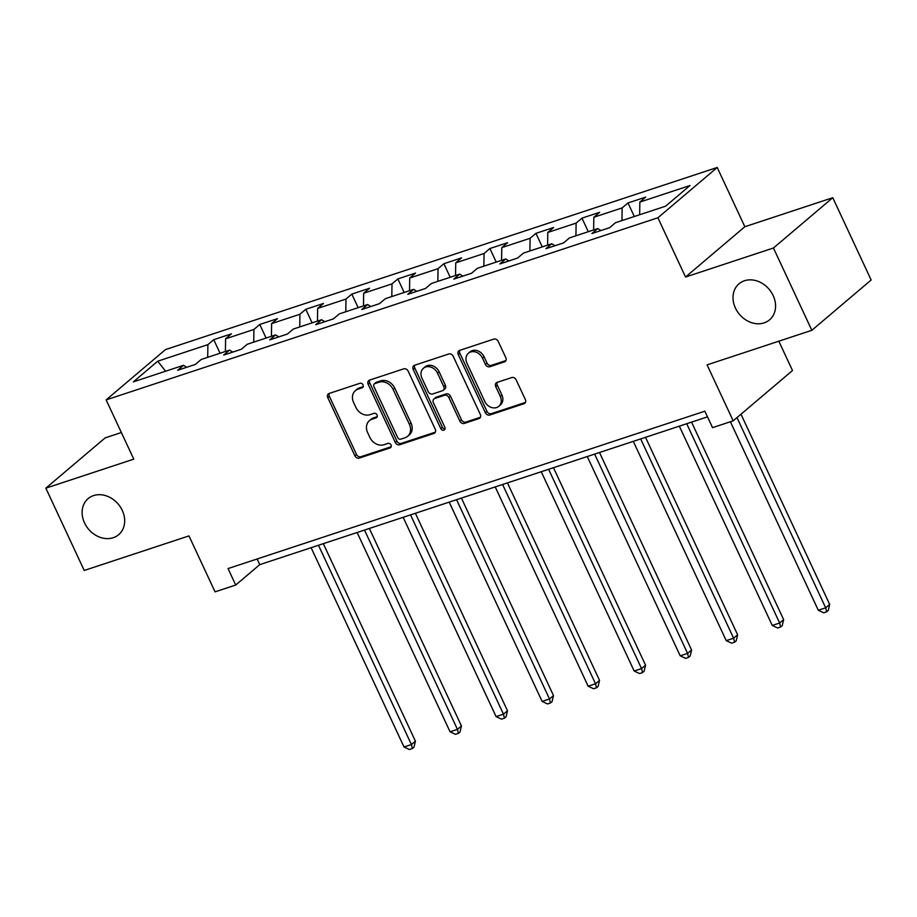 <?xml version="1.0" encoding="UTF-8"?>
<svg xmlns="http://www.w3.org/2000/svg" width="917" height="917" viewBox="0 0 917 917"><rect width="100%" height="100%" fill="white"/><g stroke="black" fill="none" stroke-linecap="round" stroke-linejoin="round"><path stroke-width="1.38" d="M363.017 384.888A2.533 2.086 -130.3 0 0 359.934 383.295L329.169 393.462A3.622 2.98 -130.3 0 0 328.332 393.92A3.622 2.98 -130.3 0 0 327.77 397.646L354.89 455.806A3.622 2.98 -130.3 0 0 359.292 458.076L390.069 447.92A2.533 2.086 -130.3 0 0 387.96 443.392L383.982 444.711A11.6 9.537 -130.3 0 1 369.883 437.432L367.625 432.583A11.6 9.537 -130.3 0 1 369.391 420.685A11.6 9.537 -130.3 0 1 372.073 419.184L376.062 417.877A2.533 2.086 -130.3 0 0 373.953 413.349L369.964 414.667A11.6 9.537 -130.3 0 1 355.876 407.389L353.618 402.54A11.6 9.537 -130.3 0 1 355.383 390.631A11.6 9.537 -130.3 0 1 358.066 389.14L362.043 387.822A2.533 2.086 -130.3 0 0 363.017 384.888M735.411 308.043A23.624 19.429 -130.3 0 0 769.569 319.838A23.624 19.429 -130.3 0 0 773.169 295.583A23.624 19.429 -130.3 0 0 739.01 283.789A23.624 19.429 -130.3 0 0 735.411 308.043M84.513 522.885A23.624 19.429 -130.3 0 0 118.671 534.68A23.624 19.429 -130.3 0 0 122.282 510.425A23.624 19.429 -130.3 0 0 88.112 498.63A23.624 19.429 -130.3 0 0 84.513 522.885M504.43 361.894A3.622 2.98 -130.3 0 0 505.267 361.424A3.622 2.98 -130.3 0 0 505.817 357.699L498.218 341.388A3.622 2.98 -130.3 0 0 493.816 339.107L459.635 350.397A3.622 2.98 -130.3 0 0 458.798 350.856A3.622 2.98 -130.3 0 0 458.248 354.581L485.368 412.742A3.622 2.98 -130.3 0 0 489.77 415.011L523.939 403.732A3.622 2.98 -130.3 0 0 524.788 403.262A3.622 2.98 -130.3 0 0 525.338 399.548L516.145 379.833A3.622 2.98 -130.3 0 0 511.743 377.563L497.117 382.389A3.622 2.98 -130.3 0 0 496.28 382.859A3.622 2.98 -130.3 0 0 495.73 386.573L500.281 396.35A9.697 7.966 -130.3 0 1 498.802 406.3A9.697 7.966 -130.3 0 1 484.784 401.463L466.936 363.178A9.697 7.966 -130.3 0 1 468.415 353.228A9.697 7.966 -130.3 0 1 482.434 358.066L485.402 364.439A3.622 2.98 -130.3 0 0 489.804 366.72L504.43 361.894L505.863 360.679M121.365 432.526L105.168 437.879L45.85 488.165L84.226 570.466L188.971 535.895L215.059 591.855L235.715 585.035L228.046 568.574L704.852 411.194L712.532 427.654L733.187 420.834L792.494 370.537L778.82 341.193M773.455 248.003L832.774 197.705L744.845 226.728L685.538 277.026L773.455 248.003L811.832 330.303L707.087 364.874L733.187 420.834M685.538 277.026L657.902 217.776L106.143 399.892L165.461 349.595L717.22 167.479L657.902 217.776M45.85 488.165L133.779 459.142L106.143 399.892M408.145 371.121A3.622 2.98 -130.3 0 0 403.744 368.84L369.562 380.119A3.622 2.98 -130.3 0 0 368.726 380.589A3.622 2.98 -130.3 0 0 368.175 384.303L395.296 442.464A3.622 2.98 -130.3 0 0 399.697 444.745L433.879 433.466A3.622 2.98 -130.3 0 0 434.715 432.996A3.622 2.98 -130.3 0 0 435.266 429.271L408.145 371.121M414.599 365.253L448.78 353.973A3.622 2.98 -130.3 0 1 453.181 356.255L480.302 414.415A3.622 2.98 -130.3 0 1 479.751 418.129A3.622 2.98 -130.3 0 1 478.915 418.599L464.289 423.425A3.622 2.98 -130.3 0 1 459.875 421.155L448.883 397.565A3.622 2.98 -130.3 0 0 444.481 395.284L434.773 398.494A3.622 2.98 -130.3 0 0 433.936 398.952A3.622 2.98 -130.3 0 0 433.386 402.678L444.837 427.23A2.533 2.086 -130.3 0 1 440.779 428.571L413.212 369.448A3.622 2.98 -130.3 0 1 413.762 365.723A3.622 2.98 -130.3 0 1 414.599 365.253M832.774 197.705L871.15 280.006L811.832 330.303M627.996 202.955L622.15 207.907L593.815 217.26L599.672 212.297L581.963 218.143L576.117 223.106L547.793 232.448L553.639 227.496L535.941 233.331L530.083 238.294L501.759 247.647L507.617 242.684L489.907 248.53L484.061 253.493L455.738 262.835L461.583 257.872L443.885 263.718L438.028 268.681L409.704 278.034L415.561 273.071L397.852 278.917L392.006 283.88L363.671 293.222L369.528 288.259L351.819 294.105L345.973 299.068L317.649 308.421L323.495 303.458L305.797 309.304L299.939 314.256L271.615 323.609L277.473 318.646L259.763 324.492L253.917 329.455L225.593 338.809L231.439 333.845L213.741 339.68L207.884 344.643L157.724 361.206L133.355 381.862L183.515 365.31L177.669 370.273L195.367 364.427L201.224 359.464L229.548 350.111L223.691 355.074L241.4 349.239L247.246 344.276L275.581 334.923L269.724 339.886L287.422 334.04L293.28 329.077L321.603 319.735L315.757 324.687L333.456 318.852L339.313 313.889L367.637 304.536L361.779 309.499L379.489 303.653L385.335 298.69L413.659 289.348L407.813 294.311L425.511 288.465L431.368 283.502L459.692 274.149L453.835 279.112L471.544 273.266L477.39 268.303L505.726 258.961L499.868 263.924L517.566 258.078L523.424 253.115L551.747 243.762L545.902 248.725L563.6 242.879L569.457 237.927L597.781 228.574L591.923 233.537L609.633 227.691L615.479 222.728L665.639 206.176L690.008 185.509L639.848 202.072L645.706 197.109L627.996 202.955L634.323 216.515M621.955 220.596L622.15 207.907M593.631 229.938L593.815 217.26M597.781 228.574L600.979 230.545M575.933 235.784L576.117 223.106M547.609 245.137L547.793 232.448M551.747 243.762L554.957 245.745M529.9 250.983L530.083 238.294M501.576 260.325L501.759 247.647M505.726 258.961L508.924 260.932M483.878 266.171L484.061 253.493M455.543 275.524L455.738 262.835M459.692 274.149L462.89 276.12M437.845 281.359L438.028 268.681M409.521 290.712L409.704 278.034M413.659 289.348L416.868 291.319M391.811 296.558L392.006 283.88M363.487 305.9L363.671 293.222M367.637 304.536L370.835 306.507M345.789 311.746L345.973 299.068M317.465 321.099L317.649 308.421M321.603 319.735L324.813 321.707M299.756 326.945L299.939 314.256M271.432 336.287L271.615 323.609M275.581 334.923L278.779 336.894M253.734 342.133L253.917 329.455M225.399 351.486L225.593 338.809M229.548 350.111L232.746 352.094M207.7 357.332L207.884 344.643M165.587 371.225L157.724 361.206M183.515 365.31L186.724 367.281M744.845 226.728L717.22 167.479M235.715 585.035L259.763 564.643L707.5 416.857M639.665 214.75L639.848 202.072M257.127 558.98L259.763 564.643M220.057 353.251L213.741 339.68M266.09 338.052L259.763 324.492M312.124 322.864L305.797 309.304M358.146 307.665L351.819 294.105M404.179 292.477L397.852 278.917M450.201 277.278L443.885 263.718M496.235 262.09L489.907 248.53M542.268 246.902L535.941 233.331M588.29 231.703L581.963 218.143M363.189 386.619L359.67 387.776A11.6 9.537 -130.3 0 0 356.988 389.278L355.383 390.631M369.391 420.685L370.995 419.321A11.6 9.537 -130.3 0 1 373.678 417.831L377.208 416.662M329.283 393.416A3.622 2.98 -130.3 0 0 329.375 396.282L356.495 454.442A3.622 2.98 -130.3 0 0 360.897 456.723L391.215 446.717M369.677 380.085A3.622 2.98 -130.3 0 0 369.78 382.951L396.901 441.111A3.622 2.98 -130.3 0 0 401.302 443.381L435.357 432.148M374.858 383.593A2.533 2.086 -130.3 0 0 373.884 386.527L397.691 437.581A2.533 2.086 -130.3 0 0 400.775 439.163L404.97 437.787A11.6 9.537 -130.3 0 0 407.652 436.286A11.6 9.537 -130.3 0 0 409.418 424.388L393.152 389.484A11.6 9.537 -130.3 0 0 379.065 382.206L374.858 383.593L376.463 382.229A2.533 2.086 -130.3 0 0 375.878 382.561L374.274 383.925M407.652 436.286L409.257 434.933A11.6 9.537 -130.3 0 0 411.022 423.024L409.418 424.388M376.463 382.229L380.658 380.853A11.6 9.537 -130.3 0 1 394.757 388.132L411.022 423.024M480.393 417.281L465.882 422.061L464.289 423.425M433.936 398.952L435.541 397.6A3.622 2.98 -130.3 0 1 436.377 397.13L446.086 393.932A3.622 2.98 -130.3 0 1 450.488 396.201L461.48 419.791A3.622 2.98 -130.3 0 0 465.882 422.061M414.713 365.218A3.622 2.98 -130.3 0 0 414.816 368.084L442.384 427.207A2.533 2.086 -130.3 0 0 445.032 428.892M437.466 373.093A9.697 7.966 -130.3 0 0 423.448 368.256A9.697 7.966 -130.3 0 0 421.969 378.205L428.262 391.697A3.622 2.98 -130.3 0 0 432.664 393.966L442.372 390.768A3.622 2.98 -130.3 0 0 443.209 390.298A3.622 2.98 -130.3 0 0 443.759 386.573L437.466 373.093L439.071 371.729A9.697 7.966 -130.3 0 0 425.052 366.892L423.448 368.256M443.209 390.298L444.814 388.934A3.622 2.98 -130.3 0 0 445.364 385.22L443.759 386.573M439.071 371.729L445.364 385.22M468.415 353.228L470.02 351.864A9.697 7.966 -130.3 0 1 484.027 356.702L487.007 363.086A3.622 2.98 -130.3 0 0 491.409 365.356L505.92 360.564M498.802 406.3L500.407 404.947A9.697 7.966 -130.3 0 0 501.886 394.986L500.281 396.35M497.232 382.355A3.622 2.98 -130.3 0 0 497.323 385.22L501.886 394.986M459.749 350.351A3.622 2.98 -130.3 0 0 459.853 353.217L486.973 411.378A3.622 2.98 -130.3 0 0 491.374 413.659L525.43 402.414M311.104 547.701L404.03 746.988L411.412 744.558L415.412 741.154L323.323 543.666M415.412 741.154L413.991 747.183L412.398 748.547L411.412 744.558L318.474 545.26M412.398 748.547L409.44 749.521L404.03 746.988M357.126 532.502L450.064 731.8L457.434 729.359L461.446 725.966L369.356 528.467M461.446 725.966L460.025 731.995L458.42 733.348L457.434 729.359L364.507 530.072M458.42 733.348L455.474 734.322L450.064 731.8M403.159 517.314L496.086 716.601L503.467 714.171L507.479 710.767L415.378 513.279M507.479 710.767L506.058 716.796L504.453 718.16L503.467 714.171L410.529 514.873M504.453 718.16L501.496 719.134L496.086 716.601M449.192 502.115L542.119 701.413L549.501 698.972L553.501 695.579L461.411 498.08M553.501 695.579L552.08 701.608L550.475 702.972L549.501 698.972L456.563 499.685M550.475 702.972L547.529 703.947L542.119 701.413M495.214 486.927L588.152 686.214L595.523 683.784L599.535 680.391L507.445 482.892M599.535 680.391L598.113 686.42L596.508 687.773L595.523 683.784L502.596 484.497M596.508 687.773L593.563 688.747L588.152 686.214M541.248 471.739L634.174 671.026L641.556 668.596L645.557 665.192L553.467 467.704M645.557 665.192L644.135 671.221L642.542 672.585L641.556 668.596L548.618 469.298M642.542 672.585L639.585 673.559L634.174 671.026M587.27 456.54L680.208 655.838L687.578 653.397L691.59 650.004L599.5 452.505M691.59 650.004L690.169 656.033L688.564 657.386L687.578 653.397L594.652 454.11M688.564 657.386L685.618 658.36L680.208 655.838M633.303 441.352L726.23 640.639L733.611 638.209L737.623 634.805L645.522 437.317M737.623 634.805L736.202 640.834L734.597 642.198L733.611 638.209L640.674 438.911M734.597 642.198L731.64 643.172L726.23 640.639M679.337 426.153L772.263 625.451L779.645 623.01L783.645 619.617L691.556 422.118M783.645 619.617L782.224 625.646L780.619 626.999L779.645 623.01L686.707 423.723M780.619 626.999L777.673 627.973L772.263 625.451M730.391 421.751L818.296 610.252L825.667 607.822L829.679 604.418L740.982 414.22M829.679 604.418L828.257 610.447L826.653 611.811L825.667 607.822L736.981 417.613M826.653 611.811L823.707 612.785L818.296 610.252M359.67 387.776L358.066 389.14M377.059 417.017L376.062 417.877M373.678 417.831L372.073 419.184M391.078 447.072L390.069 447.92M360.897 456.723L359.292 458.076M356.495 454.442L354.89 455.806M329.375 396.282L327.77 397.646M363.052 386.974L362.043 387.822M435.311 432.251L433.879 433.466M401.302 443.381L399.697 444.745M396.901 441.111L395.296 442.464M369.78 382.951L368.175 384.303M394.757 388.132L393.152 389.484M380.658 380.853L379.065 382.206M480.348 417.384L478.915 418.599M461.48 419.791L459.875 421.155M450.488 396.201L448.883 397.565M446.086 393.932L444.481 395.284M436.377 397.13L434.773 398.494M442.384 427.207L440.779 428.571M414.816 368.084L413.212 369.448M491.409 365.356L489.804 366.72M487.007 363.086L485.402 364.439M484.027 356.702L482.434 358.066M497.323 385.22L495.73 386.573M525.384 402.517L523.939 403.732M491.374 413.659L489.77 415.011M486.973 411.378L485.368 412.742M459.853 353.217L458.248 354.581"/></g></svg>
